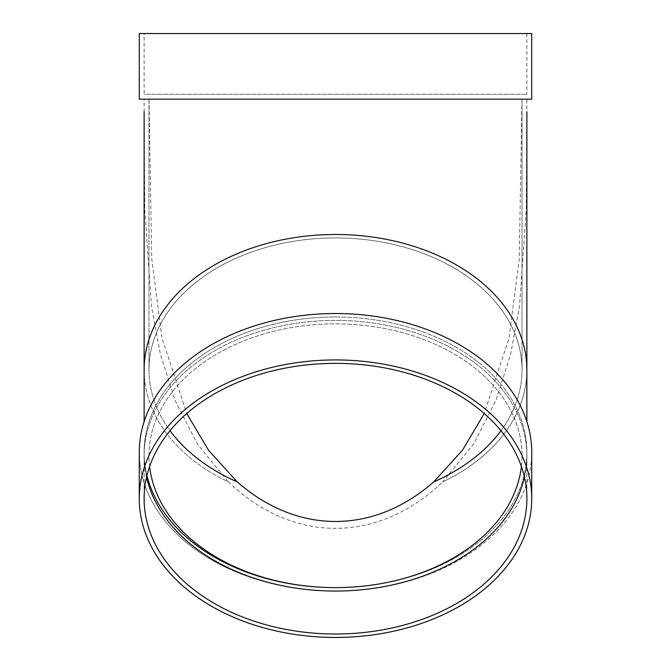 <?xml version="1.0" encoding="UTF-8"?>
<svg xmlns="http://www.w3.org/2000/svg" width="671" height="671" viewBox="0 0 671 671"><rect width="100%" height="100%" fill="white"/><g stroke="black" fill="none" stroke-linecap="round" stroke-linejoin="round"><path stroke-width="0.5" stroke-dasharray="3.35 2.52" d="M237.249 481.912A186.513 131.885 180 0 1 148.987 369.813L148.987 99.165L522.013 99.165L148.987 99.165L151.747 258.83L161.946 337.849L186.773 413.529M500.96 430.69A186.513 131.885 180 0 0 522.013 369.813A186.513 131.885 180 0 0 335.5 237.928A186.513 131.885 180 0 0 148.987 369.813A186.513 131.885 180 0 1 335.5 237.928A186.513 131.885 180 0 1 522.013 369.813L522.013 99.165L519.228 259.191L509.021 338.016L484.227 413.529M144.122 99.165L526.878 99.165L144.122 99.165L144.122 369.813A191.378 135.324 180 0 1 335.5 234.489A191.378 135.324 180 0 1 526.878 369.813A191.378 135.324 180 0 1 442.692 481.912A270.648 191.378 -90 0 1 228.308 481.912A191.378 135.324 180 0 1 144.122 369.813A191.378 135.324 180 0 0 228.308 481.912L197.417 444.11L175.206 400.78L160.403 354.305L151.495 306.597L144.751 209.302L144.122 111.73M526.878 111.73L526.249 209.302L519.53 306.446L510.681 353.944L496.02 400.201L473.726 443.9L442.692 481.912A191.378 135.324 180 0 0 526.878 369.813L526.878 99.165M144.122 33.55L526.878 33.55L144.122 33.55L144.122 94.301L526.878 94.301L144.122 94.301M531.734 33.55L139.266 33.55M531.734 99.165L139.266 99.165M521.392 466.521A186.513 131.885 180 0 0 522.013 455.726A186.513 131.885 180 0 1 335.5 587.62A191.378 135.324 180 0 0 442.692 564.395A191.378 135.324 180 0 0 526.878 452.296A191.378 135.324 180 0 0 335.5 316.972A191.378 135.324 180 0 0 144.122 452.296A191.378 135.324 180 0 0 146.957 475.496M335.5 316.972A191.378 135.324 180 0 1 526.878 452.296A191.378 135.324 180 0 1 442.692 564.395A191.378 135.324 180 0 1 245.745 571.809A191.378 135.324 180 0 1 144.122 452.296A191.378 135.324 180 0 1 335.5 316.972M335.5 587.62A186.513 131.885 180 0 1 237.249 567.834A186.513 131.885 180 0 1 148.987 455.726A186.513 131.885 180 0 1 335.5 323.841A186.513 131.885 180 0 1 522.013 455.726A186.513 131.885 180 0 0 335.5 323.841A186.513 131.885 180 0 0 148.987 455.726A186.513 131.885 180 0 0 149.608 466.521M335.5 591.05A196.234 138.763 180 0 1 139.266 452.296A196.234 138.763 180 0 1 335.5 313.533A196.234 138.763 180 0 1 531.734 452.296A196.234 138.763 180 0 1 335.5 591.05A191.378 135.324 180 0 1 144.122 455.726A191.378 135.324 180 0 1 335.5 320.411A191.378 135.324 180 0 1 526.878 455.726A191.378 135.324 180 0 1 335.5 591.05M335.5 634.011A191.378 135.324 180 0 1 144.122 498.687A191.378 135.324 180 0 1 335.5 363.363A191.378 135.324 180 0 1 526.878 498.687A191.378 135.324 180 0 1 335.5 634.011M335.5 637.45A196.234 138.763 180 0 1 139.266 498.687A196.234 138.763 180 0 1 335.5 359.933A196.234 138.763 180 0 1 531.734 498.687A196.234 138.763 180 0 1 335.5 637.45M524.454 477.207A191.378 135.324 180 0 0 526.878 455.726A191.378 135.324 180 0 0 335.5 320.411A191.378 135.324 180 0 0 144.122 455.726A191.378 135.324 180 0 0 146.546 477.207M139.266 498.687L139.266 452.296A196.234 138.763 180 0 0 335.5 591.05A196.234 138.763 180 0 0 531.734 452.296L531.734 498.687M522.013 99.165L522.013 369.813A186.513 131.885 180 0 1 433.751 481.912M148.987 99.165L148.987 369.813A186.513 131.885 180 0 0 170.04 430.69M144.122 421.606L144.122 369.813M526.878 421.606L526.878 369.813M526.878 33.55L526.878 94.301M144.122 455.726L144.122 498.687L144.122 455.726M526.878 455.726L526.878 498.687L526.878 455.726"/><path stroke-width="1.01" d="M186.773 413.529L208.53 450.241L237.249 481.912A263.77 186.513 90 0 0 433.751 481.912A186.513 131.885 180 0 0 500.96 430.69M484.227 413.529L462.487 450.216L433.751 481.912M144.122 111.73L144.122 369.813A191.378 135.324 180 0 1 335.5 234.489A191.378 135.324 180 0 1 526.878 369.813L526.878 111.73M139.266 33.55L531.734 33.55L531.734 99.165L139.266 99.165L139.266 33.55M146.957 475.496A191.378 135.324 180 0 0 335.5 587.62M149.608 466.521A186.513 131.885 180 0 0 335.5 587.62A186.513 131.885 180 0 0 521.392 466.521M146.546 477.207A191.378 135.324 180 0 0 335.5 591.05A191.378 135.324 180 0 0 524.454 477.207M335.5 363.363A191.378 135.324 180 0 0 144.122 498.687A191.378 135.324 180 0 0 335.5 634.011A191.378 135.324 180 0 0 526.878 498.687A191.378 135.324 180 0 0 335.5 363.363M531.734 498.687L531.734 452.296A196.234 138.763 180 0 0 335.5 313.533A196.234 138.763 180 0 0 139.266 452.296L139.266 498.687A196.234 138.763 180 0 0 335.5 637.45A196.234 138.763 180 0 0 531.734 498.687A196.234 138.763 180 0 0 335.5 359.933A196.234 138.763 180 0 0 139.266 498.687M170.04 430.69A186.513 131.885 180 0 0 237.249 481.912M144.122 369.813L144.122 421.606M526.878 369.813L526.878 421.606"/></g></svg>
